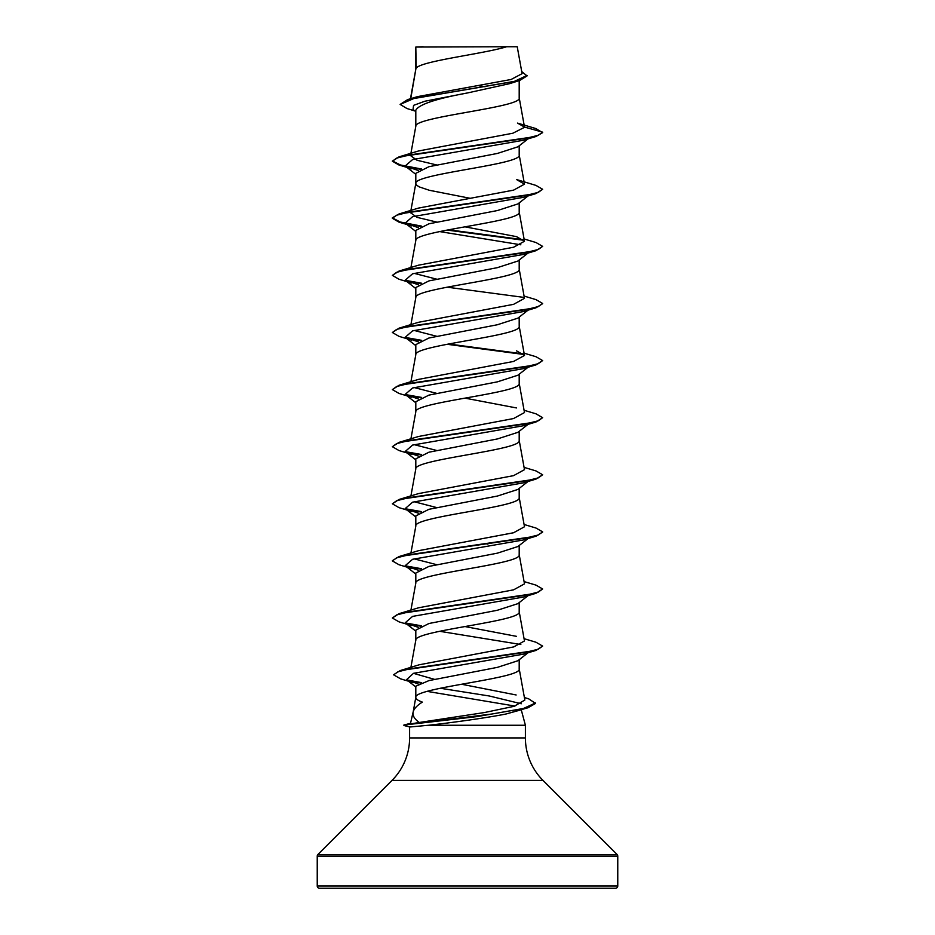 <?xml version="1.0" encoding="UTF-8"?>
<svg xmlns="http://www.w3.org/2000/svg" width="935" height="935" viewBox="0 0 935 935"><rect width="100%" height="100%" fill="white"/><g stroke="black" fill="none" stroke-linecap="round" stroke-linejoin="round"><path stroke-width="1.4" d="M391.999 780.421L317.888 854.532A2.256 2.256 0 0 0 317.234 856.121L317.234 885.994A2.256 2.256 0 0 0 319.49 888.25L615.51 888.25A2.256 2.256 0 0 0 617.766 885.994L617.766 856.121A2.256 2.256 0 0 0 617.112 854.532L543.001 780.421L391.999 780.421A60.109 60.109 0 0 0 409.6 737.925L409.6 727.021L403.897 725.011L419.289 722.486C414.345 718.992 412.323 715.404 413.223 711.745C414.1 708.613 417.15 705.399 422.363 702.103C418.027 700.56 415.841 699.018 415.806 697.475C412.604 687.961 522.396 678.436 519.194 668.922L519.194 659.713M543.001 780.421A60.109 60.109 0 0 1 525.4 737.925L409.6 737.925M415.83 697.183L413.223 711.745M413.141 712.026L410.512 723.339L403.897 725.011M427.05 691.362L514.975 706.065M521.251 709.782L525.4 725.256L525.4 737.925M409.612 727.021L428.522 725.256L525.4 725.256M528.065 652.759L517.885 660.741L497.432 667.356L429.025 680.575L415.806 686.208L415.806 697.323M416.215 47.054L506.618 46.75C483.605 53.903 420.516 61.056 416.215 68.208L415.806 47.054L415.806 69.213M410.745 98.678L415.806 69.354M414.848 110.949L406.97 108.53L400.133 104.428L414.088 98.432L519.72 80.445L509.75 83.624L467.5 92.951C436.061 98.724 418.833 104.486 415.806 110.225L415.806 126.307M519.194 80.597L519.194 97.906C522.396 107.42 412.604 116.933 415.806 126.459M517.885 146.818L497.397 153.445L428.943 166.699L415.806 173.326L415.806 183.412M519.194 145.79L519.194 155.011C522.396 164.525 412.604 174.039 415.806 183.552L416.683 185.235L419.301 186.918L429.294 190.273L470.048 198.278M528.065 195.941L517.885 203.923L497.397 210.55L428.943 223.804L415.806 230.431L415.806 240.517M519.194 202.895L519.194 212.105C522.396 221.63 412.604 231.144 415.806 240.657M528.065 253.046L517.861 261.04L497.338 267.667L428.955 280.897L415.806 287.524L415.806 297.622M519.194 260L519.194 269.21C522.396 278.724 412.604 288.249 415.806 297.762M528.065 310.151L517.885 318.134L497.397 324.749L428.943 338.002L415.806 344.629L415.806 354.716M519.194 317.105L519.194 326.315C522.396 335.829 412.604 345.342 415.806 354.868M528.065 367.256L517.885 375.227L497.385 381.854L428.943 395.108L415.806 401.734L415.806 411.821M519.194 374.199L519.194 383.408C522.396 392.934 412.604 402.447 415.806 411.961M528.065 424.35L517.873 432.344L497.35 438.959L428.966 452.201L415.806 458.84L415.806 468.926M519.194 431.304L519.194 440.514C522.396 450.027 412.604 459.552 415.806 469.066M528.065 481.455L517.885 489.437L497.408 496.053L428.943 509.306L415.806 515.933L415.806 526.171C412.604 516.646 522.396 507.132 519.194 497.619L519.194 488.409M410.921 553.029L415.806 526.171M528.065 538.56L517.885 546.531L497.385 553.158L428.943 566.411L415.806 573.038L415.806 583.124M519.194 545.502L519.194 554.724C522.396 564.237 412.604 573.751 415.806 583.265M528.065 595.653L517.873 603.648L497.362 610.263L428.966 623.505L415.806 630.143L415.806 640.23M519.194 602.607L519.194 611.817C522.396 621.343 412.604 630.856 415.806 640.37M478.732 85.623L485.008 86.768M486.387 543.843L487.895 544.135M400.133 104.428L407.672 99.589L417.501 96.632L511.083 79.487L522.104 73.655L517.23 46.75L506.618 46.75M415.806 111.709L413.025 109.5L413.574 105.363L424.899 101.225L467.5 92.951M519.72 80.445L527.059 75.922L521.718 71.551M415.806 47.86L415.783 47.253M418.249 170.521L405.159 166.009L412.604 159.569L523.413 140.25L535.977 136.498L542.639 132.641L535.755 128.527L517.499 123.093L524.5 127.066L519.17 97.614M407.672 99.589L514.11 81.485L527.059 75.443M524.512 127.312L512.859 133.226L418.506 150.979L399.023 156.858L525.949 138.345L538.338 135.248L542.639 132.162L524.5 127.066M419.289 722.486L484.54 712.528L514.203 706.287L524.851 700.046M516.143 694.974L461.563 684.245M434.331 679.301L413.469 673.329M524.079 638.675L535.977 642.228L542.639 646.085L538.408 649.147L526.218 652.198L400.227 670.57L419.184 664.785L513.771 646.903L524.477 640.966L519.17 611.537M516.494 636.349L464.952 626.543M524.079 581.582L535.977 585.123L542.639 588.98L538.338 592.065L525.949 595.151L399.023 613.676L418.506 607.797L513.56 589.845L524.488 583.861L519.17 554.432M436.458 564.611L414.158 558.85M524.079 524.477L535.977 528.03L542.639 531.875L538.338 534.96L525.961 538.046L399.023 556.57L418.494 550.692L513.572 532.751L524.488 526.756L519.17 497.326M436.458 507.518L414.17 501.744M524.079 467.371L535.977 470.924L542.639 474.77L538.338 477.867L525.949 480.952L399.023 499.477L418.506 493.598L513.572 475.646L524.488 469.662L519.17 440.221M436.458 450.413L414.158 444.651M524.079 410.266L535.977 413.819L542.627 417.676L538.338 420.762L525.949 423.847L399.023 442.372L418.506 436.493L513.56 418.541L524.488 412.557L519.17 383.128M516.482 407.94L464.952 398.135M436.458 393.308L414.158 387.546M524.079 353.173L535.977 356.714L542.639 360.571L538.338 363.657L525.949 366.742L399.023 385.267L418.506 379.388L513.572 361.448L524.488 355.452L516.494 350.835M436.458 336.214L414.158 330.441M524.079 296.068L535.977 299.621L542.639 303.466L538.338 306.563L525.949 309.649L399.023 328.173L418.494 322.294L513.596 304.331L524.488 298.358L519.17 268.918M436.458 279.109L414.158 273.347M524.079 238.963L535.977 242.516L542.639 246.373L538.338 249.458L525.949 252.543L399.023 271.068L418.506 265.189L513.607 247.226L524.488 241.253L516.506 236.637L464.952 226.831M436.458 222.004L417.022 217.352L410.512 212.701M399.023 213.963L418.506 208.084L513.584 190.132L524.5 184.148L516.506 179.532L535.977 185.41L542.639 189.267L538.338 192.353L525.949 195.438L399.023 213.963L392.361 217.82L400.051 221.969L421.533 226.106M436.458 164.911L416.998 160.247L410.512 155.596M520.608 709.969L506.174 713.966C486.703 717.893 450.284 722.884 428.522 725.256M542.639 189.267L535.977 193.592L523.413 197.343L412.604 216.675L405.159 223.114L418.249 227.626M439.59 231.564L520.842 244.795M542.639 246.373L535.977 250.697L523.413 254.449L412.604 273.768L405.171 280.219L418.249 284.731M542.604 303.711L535.977 307.802L523.413 311.554L412.592 330.873L405.171 337.313L418.249 341.824M542.639 360.571L535.977 364.895L523.413 368.647L412.592 387.978L405.171 394.418L418.249 398.929M542.627 417.676L535.977 422.001L523.413 425.752L412.592 445.083L405.171 451.523L418.249 456.035M542.639 474.77L535.977 479.106L523.425 482.857L412.604 502.177L405.171 508.617L418.249 513.14M542.604 532.12L535.977 536.211L523.425 539.962L412.604 559.282L405.171 565.722L418.249 570.233M542.639 588.98L535.977 593.304L523.425 597.056L412.604 616.387L405.159 622.827L418.249 627.338M439.59 631.277L520.842 644.507M542.639 646.085L535.977 650.409L523.413 654.161L413.492 673.317L406.526 679.71L418.074 683.917M440.245 688.242L489.344 696.002L521.274 703.763M524.395 697.533L528.672 698.831L535.556 703.412L528.158 707.701L506.174 713.966M535.977 136.498L409.051 155.023L396.662 158.108L392.373 161.194L399.023 165.039L420.668 169.352M535.977 193.592L409.051 212.116L396.662 215.202L392.361 218.287L399.023 222.144L420.668 226.457M447.105 230.068L524.009 240.307M535.977 250.697L409.051 269.222L396.662 272.307L392.361 275.393L399.023 279.249L411.575 283.001M406.526 281.073L420.668 283.55M447.105 287.174L523.997 297.412M535.977 307.802L409.051 326.327L396.662 329.412L392.361 332.498L399.023 336.355L411.575 340.106M406.526 338.166L420.668 340.656M447.105 344.279L524.009 354.505M535.977 364.895L409.051 383.42L396.662 386.517L392.361 389.603L399.023 393.448L411.587 397.2M406.526 395.271L420.668 397.761M535.977 422.001L409.051 440.525L396.662 443.611L392.361 446.696L399.023 450.553L411.587 454.305M406.526 452.376L420.668 454.866M535.977 479.106L409.051 497.63L396.662 500.716L392.361 503.801L399.023 507.658L411.587 511.41M406.526 509.47L420.668 511.959M535.977 536.211L409.039 554.736L396.662 557.821L392.361 560.907L399.023 564.752L411.587 568.503M406.526 566.575L420.668 569.064M535.977 593.304L409.051 611.829L396.662 614.914L392.361 618.012L399.023 621.857L411.587 625.608M406.538 623.68L420.668 626.169M535.977 650.409L409.998 668.759L397.866 671.821L393.693 674.883L400.647 678.868L413.328 682.644M408.151 680.692L420.434 682.936M528.158 707.701L477.084 716.596L404.294 725.011L492.114 713.978L523.506 708.461L535.556 702.945M399.023 156.858L392.373 161.194M392.396 160.949L400.484 164.981L421.533 169.013M448.613 229.788L523.401 239.722M399.023 271.068L392.361 275.393M405.334 280.336L421.533 283.212M399.023 328.173L392.361 332.498M405.334 337.442L421.533 340.317M448.613 343.986L523.401 353.921M399.023 385.267L392.361 389.603M405.334 394.547L421.533 397.41M399.023 442.372L392.361 446.696M405.334 451.64L421.533 454.515M399.023 499.477L392.361 503.801M405.334 508.745L421.533 511.62M399.023 556.57L392.396 560.673M405.334 565.85L421.533 568.725M399.023 613.676L392.361 618.012M405.334 622.944L421.533 625.819M400.227 670.57L393.717 674.649M406.854 679.944L421.393 682.608M423.146 46.75L415.806 47.054M403.897 725.49L409.998 727.033M617.766 885.994L317.234 885.994M617.766 856.121L317.234 856.121M617.112 854.532L317.888 854.532M524.851 700.058L519.17 668.63M410.897 667.356L415.83 640.078M410.921 610.123L415.83 582.984M410.921 495.924L415.83 468.774M410.921 438.819L415.83 411.68M410.921 381.725L415.83 354.575M524.488 355.452L519.17 326.023M410.921 324.62L415.83 297.47M410.921 267.515L415.83 240.365M524.488 241.253L519.17 211.824M410.921 210.41L415.83 183.272M524.488 184.148L519.17 154.719M410.757 154.217L415.83 126.167M410.465 98.759L415.83 69.061M411.587 168.791L399.023 165.039M411.575 225.896L399.023 222.144M517.885 146.83L528.065 138.847M405.159 166.009L415.806 174.342M405.159 223.114L415.806 231.448M405.171 280.219L415.806 288.553M405.171 337.313L415.806 345.646M405.171 394.418L415.806 402.751M405.171 451.523L415.806 459.856M405.171 508.617L415.806 516.962M405.171 565.722L415.806 574.055M405.159 622.827L415.806 631.16M406.526 679.71L415.806 686.933"/></g></svg>
